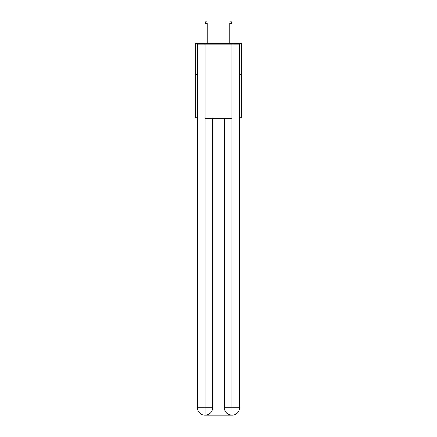 <?xml version="1.0" encoding="UTF-8"?>
<svg xmlns="http://www.w3.org/2000/svg" width="437" height="437" viewBox="0 0 437 437"><rect width="100%" height="100%" fill="white"/><g stroke="black" fill="none" stroke-linecap="round" stroke-linejoin="round"><path stroke-width="0.66" d="M197.475 74.437L195.623 74.437L195.623 43.52L241.377 43.52L241.377 117.722L239.525 117.722M195.623 74.437L195.623 117.722L197.475 117.722M241.377 74.437L239.525 74.437M204.898 415.15A7.418 7.418 0 0 1 197.475 407.732L212.628 407.732L212.628 118.34L212.628 407.732A7.418 7.418 0 0 1 205.204 415.15L204.898 415.15A7.418 7.418 0 0 1 197.475 407.732L197.475 44.137L205.084 44.137L205.084 118.34L231.916 118.34L231.916 44.137L205.084 44.137M231.916 44.137L239.525 44.137L239.525 407.732A7.418 7.418 0 0 1 232.102 415.15L231.796 415.15A7.418 7.418 0 0 1 224.372 407.732L224.372 118.34L224.372 407.732C224.755 412.102 227.224 414.576 231.796 415.15L205.204 415.15C209.793 414.669 212.267 412.195 212.628 407.732M224.372 407.732L231.916 407.732L231.976 415.15M205.084 118.34L205.084 415.15M207.247 43.52L207.247 23.456L205.019 23.456L205.019 43.52M205.019 23.456L205.516 21.85L206.75 21.85L207.247 23.456M229.753 23.456L230.25 21.85L231.484 21.85L231.981 23.456L229.753 23.456L229.753 43.52M231.981 23.456L231.981 43.52M231.916 118.34L231.916 407.732L239.525 407.732"/></g></svg>
